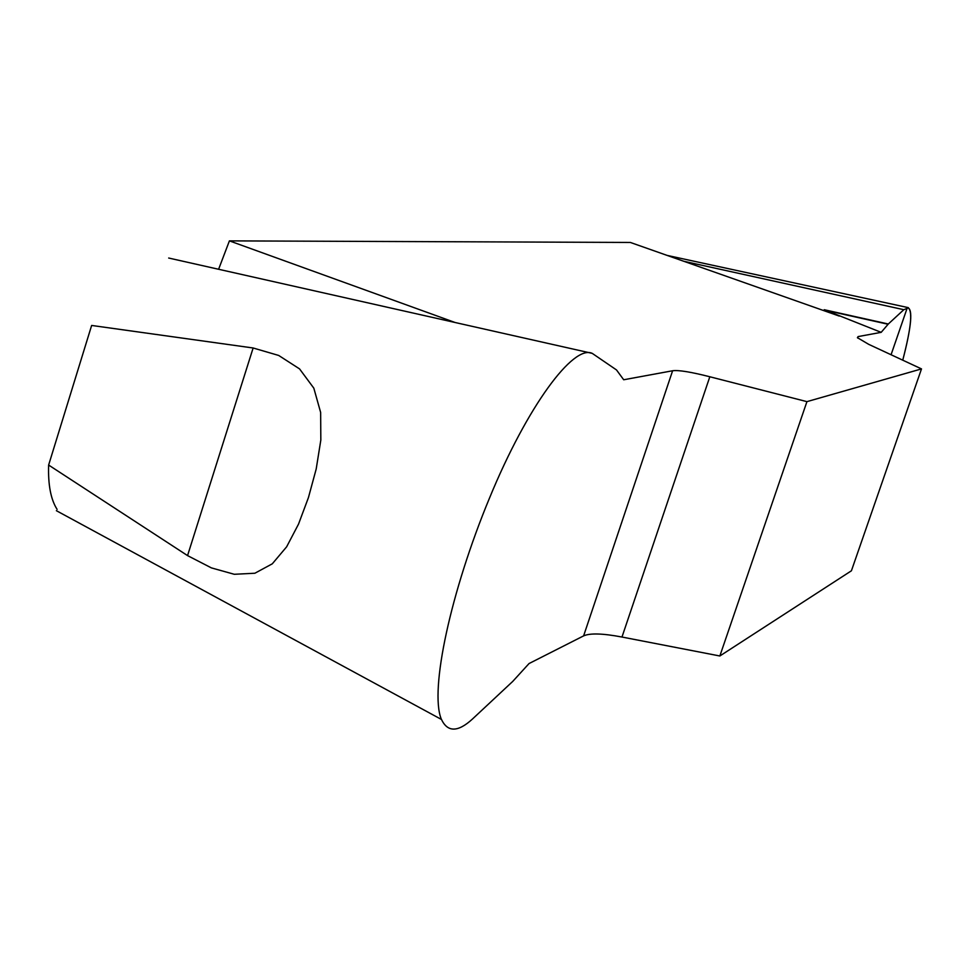 <?xml version="1.0" encoding="UTF-8"?>
<svg xmlns="http://www.w3.org/2000/svg" width="970" height="970" viewBox="0 0 970 970"><rect width="100%" height="100%" fill="white"/><g stroke="black" fill="none" stroke-linecap="round" stroke-linejoin="round"><path stroke-width="1.45" d="M57.109 509.383C50.816 499.586 47.991 484.806 48.633 465.054L91.641 325.447L253.134 347.987L278.681 355.444L299.548 368.891L313.819 388.158L320.646 412.456L320.827 440.065L316.196 469.007L308.448 497.549L298.542 524.079L286.635 546.813L272.303 563.812L254.88 573.234L234.303 574.288L211.411 567.899L187.549 555.604L253.134 347.987M218.602 269.272L229.417 240.875L630.367 242.451L839.232 316.062L824.221 309.721L881.172 332.346L858.123 336.59L857.395 337.669L868.708 344.338L921.5 368.903L851.418 570.784L719.849 655.987L806.931 401.641L709.822 376.76C690.785 371.922 678.382 369.922 672.61 370.758L623.698 379.767L616.508 369.946L592.258 353.383C573.44 344.265 527.401 405.921 489.62 497.792C450.529 591.967 429.637 689.828 441.18 718.843C447.315 732.411 457.719 732.495 472.402 719.085L512.778 681.376L529.038 663.553L583.613 635.884C590.002 633.01 602.794 633.398 621.976 637.035L719.849 655.987M48.633 465.054L187.549 555.604M891.066 354.741L907.35 307.587C913.122 308.545 911.594 326.078 902.755 360.173C910.963 328.769 912.794 311.346 908.272 307.926L903.81 309.697L888.314 324.004L881.172 332.346M806.931 401.641L921.5 368.903M229.417 240.875L455.185 322.525M903.81 309.697L683.777 261.269M858.123 336.59L857.638 337.996M709.822 376.76L621.976 637.035M583.613 635.884L672.61 370.758M888.314 324.004L824.221 309.721M888.083 324.247L825.822 310.376M168.683 258.032L592.294 353.383M441.071 719.255L56.381 510.693M908.32 307.648L667.13 255.401"/></g></svg>
